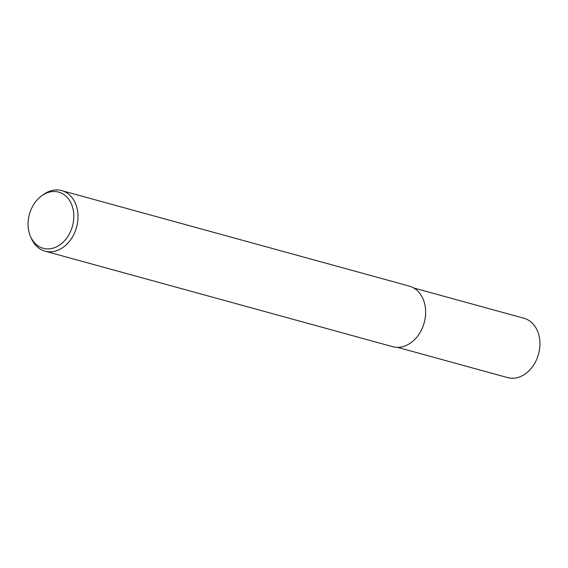 <?xml version="1.0" encoding="UTF-8"?>
<svg xmlns="http://www.w3.org/2000/svg" width="568" height="568" viewBox="0 0 568 568"><rect width="100%" height="100%" fill="white"/><g stroke="black" fill="none" stroke-linecap="round" stroke-linejoin="round"><path stroke-width="0.85" d="M41.741 195.761L43.459 194.526A31.403 24.055 105.4 0 1 61.699 190.607A31.403 24.055 105.4 0 1 77.681 211.623A31.403 24.055 105.4 0 1 45.064 251.17A31.403 24.055 105.4 0 1 31.382 238.475L30.537 236.536A29.138 22.322 105.4 0 1 28.4 228.812A29.138 22.322 105.4 0 1 41.741 195.761A29.138 22.322 105.4 0 1 73.492 211.623A29.138 22.322 105.4 0 1 58.078 246.015A29.138 22.322 105.4 0 1 30.537 236.536M61.699 190.607L409.308 286.109A31.403 24.055 105.4 0 1 425.29 307.125A31.403 24.055 105.4 0 1 392.673 346.672L45.064 251.17M413.76 287.983L523.937 318.25A30.771 23.572 105.4 0 1 539.6 338.847A30.771 23.572 105.4 0 1 507.636 377.599L397.458 347.332"/></g></svg>
